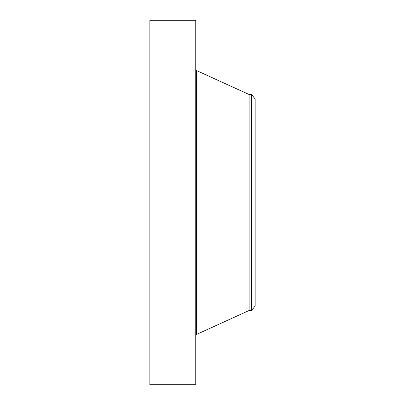 <?xml version="1.0" encoding="UTF-8"?>
<svg xmlns="http://www.w3.org/2000/svg" width="405" height="405" viewBox="0 0 405 405"><rect width="100%" height="100%" fill="white"/><g stroke="black" fill="none" stroke-linecap="round" stroke-linejoin="round"><path stroke-width="0.61" d="M149.85 384.75L149.85 20.25L195.752 20.25L195.752 384.75L149.85 384.75M251.657 310.498L251.657 94.502L255.15 99.048L255.15 305.952L251.657 310.498L249.105 310.498L249.105 94.502L196.511 70.546L195.752 69.366M249.105 310.498L196.511 334.454L196.511 70.546M196.511 334.454L195.752 335.634M251.657 94.502L249.105 94.502"/></g></svg>
